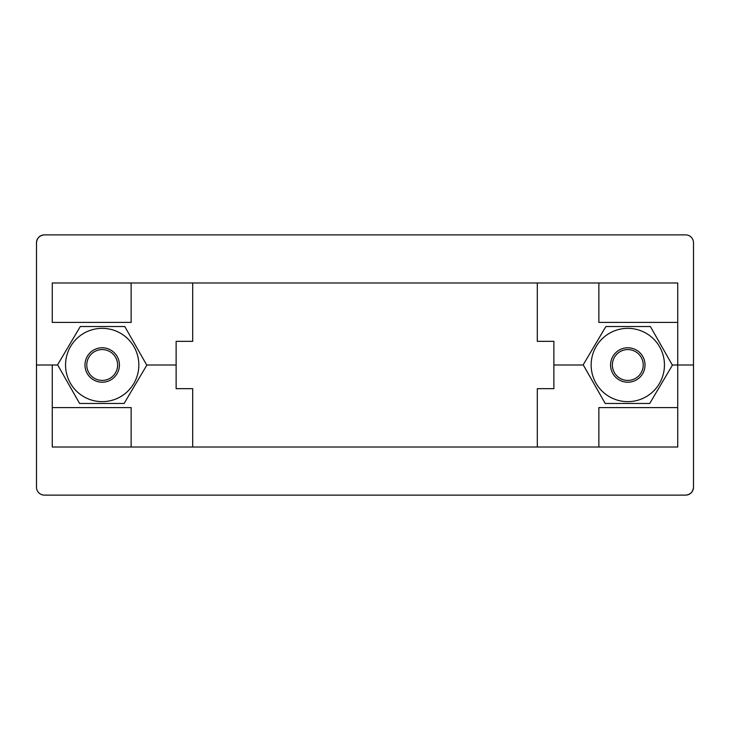 <?xml version="1.0" encoding="UTF-8"?>
<svg xmlns="http://www.w3.org/2000/svg" width="730" height="730" viewBox="0 0 730 730"><rect width="100%" height="100%" fill="white"/><g stroke="black" fill="none" stroke-linecap="round" stroke-linejoin="round"><path stroke-width="1.09" d="M146.694 365L176.131 365L146.694 365M131.135 282.985L131.135 322.414L52.268 322.414L52.268 282.985L677.732 282.985L677.732 365L672.293 365L693.5 365L693.5 242.771A7.884 7.884 0 0 0 685.616 234.877L44.384 234.877A7.884 7.884 0 0 0 36.5 242.771L36.5 365L57.706 365L36.5 365L36.5 242.771C37.002 238.007 39.63 235.379 44.384 234.877L157.99 234.877M52.268 282.985L52.268 322.414M677.732 282.985L677.732 447.015L52.268 447.015L52.268 365L52.268 447.015M176.131 341.339L176.131 388.661L192.693 388.661L192.693 447.015L537.307 447.015L537.307 388.661L553.869 388.661L553.869 365L583.307 365L553.869 365L553.869 341.339L537.307 341.339L537.307 282.985L192.693 282.985L192.693 341.339L176.915 341.339M36.5 487.229L36.5 365L36.5 487.229A7.884 7.884 0 0 0 44.384 495.123L685.616 495.123A7.884 7.884 0 0 0 693.5 487.229L693.5 242.771M575.952 234.877L685.616 234.877M553.869 341.339L553.084 341.339M677.732 322.414L598.865 322.414L598.865 282.985M598.865 447.015L598.865 407.586L677.732 407.586L677.732 447.015M677.732 407.586L677.732 365L693.5 365L693.5 487.229C692.998 491.993 690.37 494.621 685.616 495.123L572.01 495.123M154.048 495.123L44.384 495.123M176.131 388.661L176.915 388.661M553.084 388.661L553.869 388.661M52.268 407.586L131.135 407.586L131.135 447.015M643.221 365A15.421 15.421 0 0 0 627.8 349.579A15.421 15.421 0 0 0 612.379 365A15.421 15.421 0 0 0 627.8 380.421A15.421 15.421 0 0 0 643.221 365M117.621 365A15.421 15.421 0 0 0 102.2 349.579A15.421 15.421 0 0 0 86.779 365A15.421 15.421 0 0 0 102.2 380.421A15.421 15.421 0 0 0 117.621 365M70.354 383.14A36.655 36.655 0 0 0 120.34 396.846A36.655 36.655 0 0 0 134.046 346.859A36.655 36.655 0 0 0 84.059 333.154A36.655 36.655 0 0 0 70.354 383.14M79.616 403.462L57.597 364.808L80.291 326.538L124.784 326.538L146.803 365.192L124.109 403.462L79.616 403.462M117.165 356.477A17.228 17.228 0 0 0 93.677 350.035A17.228 17.228 0 0 0 87.235 373.523A17.228 17.228 0 0 0 110.723 379.965A17.228 17.228 0 0 0 117.165 356.477M595.954 383.14A36.655 36.655 0 0 0 645.94 396.846A36.655 36.655 0 0 0 659.646 346.859A36.655 36.655 0 0 0 609.659 333.154A36.655 36.655 0 0 0 595.954 383.14M605.216 403.462L583.197 364.808L605.891 326.538L650.384 326.538L672.403 365.192L649.709 403.462L605.216 403.462M642.765 356.477A17.228 17.228 0 0 0 619.277 350.035A17.228 17.228 0 0 0 612.835 373.523A17.228 17.228 0 0 0 636.323 379.965A17.228 17.228 0 0 0 642.765 356.477"/></g></svg>
